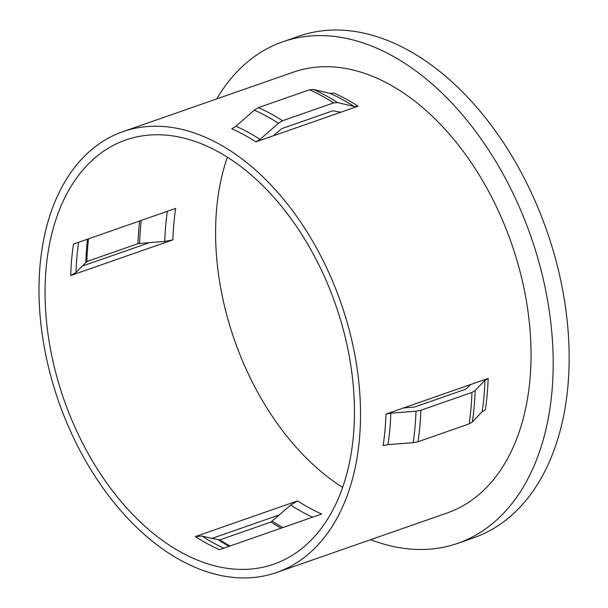 <?xml version="1.0" encoding="UTF-8"?>
<svg xmlns="http://www.w3.org/2000/svg" width="608" height="608" viewBox="0 0 608 608"><rect width="100%" height="100%" fill="white"/><g stroke="black" fill="none" stroke-linecap="round" stroke-linejoin="round"><path stroke-width="0.91" d="M342.654 487.411A224.626 143.876 70.8 0 1 216.615 208.924A224.626 143.876 70.8 0 1 227.384 157.221M149.576 242.6L164.76 241.437L172.892 239.856A224.626 143.876 70.8 0 1 173.827 223.866A224.626 143.876 70.8 0 1 175.704 208.392L73.515 244.066A224.626 143.876 70.8 0 0 71.638 259.54A224.626 143.876 70.8 0 0 70.703 275.53L76.023 272.414L86.883 261.508L137.978 243.671L149.576 242.6L81.943 266.205M46.086 268.455A224.626 143.876 70.8 0 1 125.719 140.007A224.626 143.876 70.8 0 1 286.322 212.435A224.626 143.876 70.8 0 1 353.423 435.708A224.626 143.876 70.8 0 1 273.79 564.163A224.626 143.876 70.8 0 1 113.187 491.728A224.626 143.876 70.8 0 1 46.086 268.455M279.612 514.816L211.979 538.422L201.962 536.058L195.404 536.568L297.593 500.893L290.7 505.073L270.955 522.036L219.86 539.874L211.979 538.422M359.45 438.991A233.434 149.522 70.8 0 1 276.693 572.478A233.434 149.522 70.8 0 1 109.79 497.207A233.434 149.522 70.8 0 1 40.067 265.179A233.434 149.522 70.8 0 1 122.816 131.693A233.434 149.522 70.8 0 1 289.72 206.963A233.434 149.522 70.8 0 1 359.45 438.991M122.816 131.693L293.345 72.162A233.434 149.522 70.8 0 1 460.248 147.432A233.434 149.522 70.8 0 1 529.971 379.46A233.434 149.522 70.8 0 1 447.222 512.947L276.693 572.478M216.744 98.899A265.59 170.111 70.8 0 1 282.743 41.8A265.59 170.111 70.8 0 1 472.636 127.444A265.59 170.111 70.8 0 1 551.973 391.43A265.59 170.111 70.8 0 1 457.824 543.301A265.59 170.111 70.8 0 1 370.622 539.684M282.743 41.8L298.71 36.229A265.59 170.111 70.8 0 1 488.604 121.866A265.59 170.111 70.8 0 1 567.933 385.852A265.59 170.111 70.8 0 1 473.784 537.73L457.824 543.301M385.943 414.094A233.434 149.522 70.8 0 1 384.993 430.069A233.434 149.522 70.8 0 1 383.131 445.558L388.01 444.608L413.166 442.685L418.046 441.735L469.14 423.898L472.332 422.028L482.129 411.745L485.321 409.883A233.434 149.522 70.8 0 0 487.183 394.394A233.434 149.522 70.8 0 0 488.133 378.419L470.85 384.446L465.91 389.143L414.816 406.98L403.218 408.059L385.943 414.094L390.822 413.144L415.978 411.221L420.858 410.271A247.091 158.262 70.8 0 1 419.885 426.238A247.091 158.262 70.8 0 1 418.046 441.735M488.133 378.419L484.941 380.281L475.144 390.564L471.952 392.434L420.858 410.271M273.182 135.842L281.838 128.615L332.933 110.778L340.814 112.229L255.907 141.877L260.042 139.361L278.411 123.242L282.545 120.734L333.64 102.896L337.577 102.585L354.16 106.506L358.097 106.202L340.814 112.229M358.097 106.202A233.434 149.522 70.8 0 0 333.99 93.085L330.053 93.389L313.47 89.467L309.533 89.771L258.438 107.608L254.304 110.124L235.934 126.244L231.8 128.759A233.434 149.522 70.8 0 1 255.907 141.877M470.85 384.446L403.218 408.059M172.892 239.856L70.703 275.53M297.593 500.893A224.626 143.876 70.8 0 0 321.7 514.011L219.511 549.685A224.626 143.876 70.8 0 1 195.404 536.568M390.822 413.144A234.665 150.305 70.8 0 1 389.872 429.119A234.665 150.305 70.8 0 1 388.01 444.608M415.978 411.221A245.86 157.48 70.8 0 1 415.006 427.188A245.86 157.48 70.8 0 1 413.166 442.685M471.952 392.434A247.091 158.262 70.8 0 1 470.98 408.401A247.091 158.262 70.8 0 1 469.14 423.898M475.144 390.564A245.86 157.48 70.8 0 1 474.172 406.532A245.86 157.48 70.8 0 1 472.332 422.028M484.941 380.281A234.665 150.305 70.8 0 1 483.991 396.264A234.665 150.305 70.8 0 1 482.129 411.745M139.604 243.36A237.872 152.365 70.8 0 1 140.562 227.384A237.872 152.365 70.8 0 1 141.276 220.408M164.76 241.437A226.678 145.19 70.8 0 1 165.695 225.446A226.678 145.19 70.8 0 1 167.367 211.303M85.819 262.132A237.872 152.365 70.8 0 1 87.491 239.187M76.023 272.414A226.678 145.19 70.8 0 1 78.637 242.28M229.117 546.334A237.872 152.365 70.8 0 1 218.546 539.98M230.037 546.014A238.283 152.623 70.8 0 1 219.86 539.874M281.132 528.17A238.283 152.623 70.8 0 1 270.955 522.036M282.895 527.554A237.872 152.365 70.8 0 1 272.331 521.2M223.843 548.173A226.678 145.19 70.8 0 1 201.962 536.058M312.58 517.195A226.678 145.19 70.8 0 1 290.7 505.073M86.883 261.508A238.283 152.623 70.8 0 1 88.532 238.822M137.978 243.671A238.283 152.623 70.8 0 1 139.627 220.985M330.053 93.389A234.665 150.305 70.8 0 1 354.16 106.506M313.47 89.467A245.86 157.48 70.8 0 1 337.577 102.585M309.533 89.771A247.091 158.262 70.8 0 1 333.64 102.896M258.438 107.608A247.091 158.262 70.8 0 1 282.545 120.734M254.304 110.124A245.86 157.48 70.8 0 1 278.411 123.242M235.934 126.244A234.665 150.305 70.8 0 1 260.042 139.361"/></g></svg>
